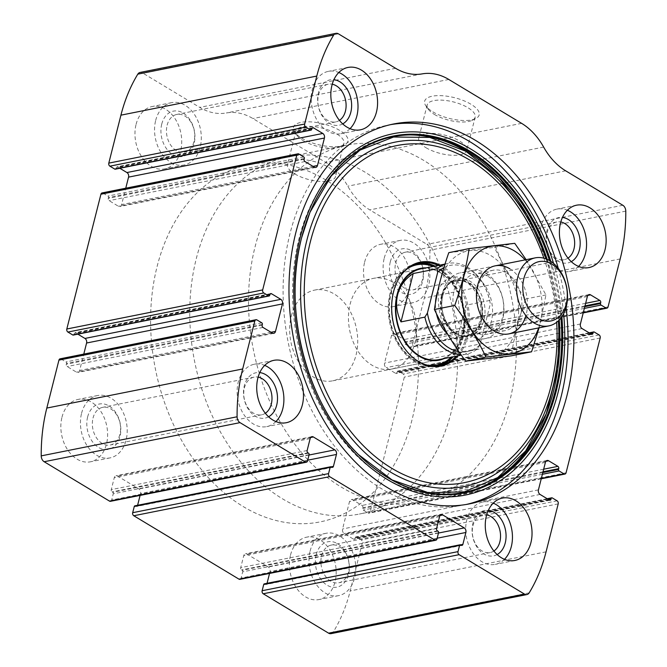 <?xml version="1.0" encoding="UTF-8"?>
<svg xmlns="http://www.w3.org/2000/svg" width="667" height="667" viewBox="0 0 667 667"><rect width="100%" height="100%" fill="white"/><g stroke="black" fill="none" stroke-linecap="round" stroke-linejoin="round"><path stroke-width="0.5" stroke-dasharray="3.33 2.5" d="M583.325 312.498L410.047 347.082A2.309 1.676 78.7 0 0 411.022 347.274A2.309 1.676 78.7 0 0 412.189 345.981L424.32 298.032A156.111 112.865 78.7 0 0 429.915 250.217A5.778 4.177 78.7 0 0 426.972 244.364L369.801 209.905A64.757 46.815 78.7 0 1 347.782 186.176A64.757 46.815 78.7 0 0 325.754 162.448L252.943 118.559A64.757 46.815 78.7 0 0 226.33 112.973A64.757 46.815 78.7 0 1 199.716 107.387L142.546 72.928A5.778 4.177 78.7 0 0 140.103 72.445M541.346 478.381L368.067 512.965A2.309 1.676 78.7 0 0 369.043 513.165A2.309 1.676 78.7 0 0 370.21 511.872L404.319 377.088A2.309 1.676 78.7 0 0 403.218 374.037L398.366 371.11A1.159 0.834 78.7 0 0 397.299 371.661L397.098 372.436A1.734 1.251 78.7 0 1 396.223 373.412A1.734 1.251 78.7 0 1 395.489 373.262L386.185 367.65A3.468 2.51 78.7 0 1 384.551 363.081L391.504 335.609A3.468 2.51 78.7 0 1 393.247 333.667A3.468 2.51 78.7 0 1 394.714 333.959L404.019 339.57A1.734 1.251 78.7 0 1 404.836 341.854L404.644 342.63A1.159 0.834 78.7 0 0 405.186 344.155L410.047 347.082M331.032 633.65A5.778 4.177 78.7 0 0 333.325 631.941A156.111 112.865 78.7 0 0 350.208 590.929L362.339 542.971A2.309 1.676 78.7 0 0 361.247 539.928L356.395 537.002A1.159 0.834 78.7 0 0 355.319 537.552L355.127 538.327A1.734 1.251 78.7 0 1 354.252 539.295A1.734 1.251 78.7 0 1 353.518 539.153L344.214 533.542A3.468 2.51 78.7 0 1 342.571 528.973L349.525 501.492A3.468 2.51 78.7 0 1 351.276 499.558A3.468 2.51 78.7 0 1 352.743 499.85L362.039 505.453A1.734 1.251 78.7 0 1 362.865 507.737L362.665 508.521A1.159 0.834 78.7 0 0 363.215 510.047L368.067 512.965M301.634 138.052A28.122 10.697 -165.8 0 0 344.464 144.797A28.122 10.697 -165.8 0 0 323.312 123.879A28.122 10.697 -165.8 0 0 294.756 132.224A28.122 10.697 -165.8 0 0 301.634 138.052M432.866 111.856A28.122 10.697 -165.8 0 0 475.688 118.609A28.122 10.697 -165.8 0 0 454.544 97.69A28.122 10.697 -165.8 0 0 425.988 106.028A28.122 10.697 -165.8 0 0 432.866 111.856M61.981 417.208A31.799 22.986 -101.3 0 1 78.006 399.433A31.799 22.986 -101.3 0 1 106.778 426.113A31.799 22.986 -101.3 0 1 90.454 461.797A31.799 22.986 -101.3 0 1 67.334 449.366A31.799 22.986 -101.3 0 1 61.981 417.208M136.101 124.312A31.799 22.986 -101.3 0 1 152.126 106.537A31.799 22.986 -101.3 0 1 180.89 133.217A31.799 22.986 -101.3 0 1 164.574 168.909A31.799 22.986 -101.3 0 1 141.446 156.47A31.799 22.986 -101.3 0 1 136.101 124.312M290.537 554.961A31.799 22.986 -101.3 0 1 306.562 537.185A31.799 22.986 -101.3 0 1 335.334 563.873A31.799 22.986 -101.3 0 1 319.009 599.558A31.799 22.986 -101.3 0 1 295.89 587.118A31.799 22.986 -101.3 0 1 290.537 554.961M364.649 262.064A31.799 22.986 -101.3 0 1 380.674 244.289A31.799 22.986 -101.3 0 1 409.446 270.977A31.799 22.986 -101.3 0 1 393.13 306.662A31.799 22.986 -101.3 0 1 370.002 294.222A31.799 22.986 -101.3 0 1 364.649 262.064M264.791 583.95L265.391 584.317A1.734 1.251 78.7 0 0 266.125 584.467A1.734 1.251 78.7 0 0 267 583.492L460.63 544.847L264.791 583.95A1.159 0.834 78.7 0 0 264.299 583.858M269.551 573.428L270.018 571.569A3.468 2.51 78.7 0 0 268.376 567L246.94 554.077A3.468 2.51 78.7 0 0 245.473 553.785A3.468 2.51 78.7 0 0 243.722 555.728L240.704 567.65A1.734 1.251 78.7 0 0 241.529 569.935L242.138 570.302A1.159 0.834 78.7 0 1 242.68 571.827L241.104 578.047A2.309 1.676 78.7 0 1 239.945 579.34M331.207 466.842L135.343 505.928A1.159 0.834 78.7 0 0 134.851 505.836M135.343 505.928L135.951 506.295A1.734 1.251 78.7 0 0 136.677 506.445A1.734 1.251 78.7 0 0 137.552 505.469L137.602 505.286M140.103 495.406L140.57 493.547A3.468 2.51 78.7 0 0 138.928 488.978L117.492 476.055A3.468 2.51 78.7 0 0 116.025 475.763A3.468 2.51 78.7 0 0 114.274 477.705L111.264 489.628A1.734 1.251 78.7 0 0 112.081 491.913L112.69 492.279A1.159 0.834 78.7 0 1 113.232 493.805L111.664 500.025A2.309 1.676 78.7 0 1 110.497 501.317M256.953 319.918L61.089 359.013A2.309 1.676 78.7 0 0 60.113 358.821M61.089 359.013L65.941 361.939A1.159 0.834 78.7 0 1 66.492 363.465L66.291 364.24A1.734 1.251 78.7 0 0 67.117 366.525L76.422 372.136A3.468 2.51 78.7 0 0 77.889 372.428A3.468 2.51 78.7 0 0 79.631 370.485L83.784 354.094M77.847 334.159L75.638 332.833A1.734 1.251 78.7 0 0 74.912 332.683A1.734 1.251 78.7 0 0 74.037 333.658L73.837 334.434A1.159 0.834 78.7 0 1 73.253 335.076M298.933 154.035L103.068 193.122A2.309 1.676 78.7 0 0 102.093 192.93M103.068 193.122L107.921 196.048A1.159 0.834 78.7 0 1 108.471 197.574L108.271 198.349A1.734 1.251 78.7 0 0 109.088 200.642L118.392 206.245A3.468 2.51 78.7 0 0 119.86 206.537A3.468 2.51 78.7 0 0 121.611 204.602L125.755 188.211M119.827 168.276L117.617 166.942A1.734 1.251 78.7 0 0 116.883 166.8A1.734 1.251 78.7 0 0 116.008 167.767L115.816 168.543A1.159 0.834 78.7 0 1 115.233 169.193M434.375 114.416A24.762 9.421 -165.8 0 0 472.086 120.36A24.762 9.421 -165.8 0 0 475.162 117.142A24.762 9.421 -165.8 0 0 453.468 101.934A24.762 9.421 -165.8 0 0 427.147 104.994A24.762 9.421 -165.8 0 0 428.322 109.288A24.762 9.421 -165.8 0 0 434.375 114.416M425.955 147.69A24.762 9.421 -165.8 0 0 451.067 155.203A24.762 9.421 -165.8 0 0 466.742 150.417A24.762 9.421 -165.8 0 0 445.047 135.209A24.762 9.421 -165.8 0 0 418.726 138.269A24.762 9.421 -165.8 0 0 425.955 147.69M303.151 140.612A24.762 9.421 -165.8 0 0 340.862 146.548A24.762 9.421 -165.8 0 0 343.93 143.338A24.762 9.421 -165.8 0 0 322.236 128.131A24.762 9.421 -165.8 0 0 295.915 131.182A24.762 9.421 -165.8 0 0 297.09 135.476A24.762 9.421 -165.8 0 0 303.151 140.612M294.731 173.887A24.762 9.421 -165.8 0 0 319.835 181.399A24.762 9.421 -165.8 0 0 335.509 176.613A24.762 9.421 -165.8 0 0 313.815 161.406A24.762 9.421 -165.8 0 0 287.502 164.466A24.762 9.421 -165.8 0 0 294.731 173.887M578.581 266.425A31.799 22.986 -101.3 0 1 569.401 271.477A31.799 22.986 -101.3 0 1 546.281 259.038A31.799 22.986 -101.3 0 1 540.929 226.88A31.799 22.986 -101.3 0 1 556.953 209.105A31.799 22.986 -101.3 0 1 567.367 210.247M571.269 261.656A23.128 16.717 -101.3 0 1 552.293 255.92A23.128 16.717 -101.3 0 1 546.998 230.54A23.128 16.717 -101.3 0 1 562.448 217.459M568.001 258.121A19.218 13.89 -101.3 0 1 564.29 259.663A19.218 13.89 -101.3 0 1 550.317 252.151A19.218 13.89 -101.3 0 1 547.09 232.716A19.218 13.89 -101.3 0 1 556.77 221.978A19.218 13.89 -101.3 0 1 560.789 221.978M395.698 262.94A19.218 13.89 -101.3 0 1 405.378 252.193A19.218 13.89 -101.3 0 1 422.761 268.317A19.218 13.89 -101.3 0 1 412.898 289.887A19.218 13.89 -101.3 0 1 398.924 282.366A19.218 13.89 -101.3 0 1 395.698 262.94M390.303 261.814A23.128 16.717 -101.3 0 1 419.126 258.488A23.128 16.717 -101.3 0 1 410.038 294.405A23.128 16.717 -101.3 0 1 390.303 261.814M384.242 258.154A31.799 22.986 -101.3 0 1 400.267 240.387A31.799 22.986 -101.3 0 1 429.031 267.067A31.799 22.986 -101.3 0 1 412.715 302.751A31.799 22.986 -101.3 0 1 389.586 290.312A31.799 22.986 -101.3 0 1 384.242 258.154M504.469 559.321A31.799 22.986 -101.3 0 1 495.289 564.374A31.799 22.986 -101.3 0 1 472.169 551.934A31.799 22.986 -101.3 0 1 466.817 519.776A31.799 22.986 -101.3 0 1 482.841 502.001A31.799 22.986 -101.3 0 1 493.255 503.143M497.157 554.552A23.128 16.717 -101.3 0 1 478.181 548.816A23.128 16.717 -101.3 0 1 472.886 523.437A23.128 16.717 -101.3 0 1 488.336 510.355M493.888 551.017A19.218 13.89 -101.3 0 1 490.178 552.559A19.218 13.89 -101.3 0 1 476.205 545.047A19.218 13.89 -101.3 0 1 472.97 525.613A19.218 13.89 -101.3 0 1 482.658 514.874A19.218 13.89 -101.3 0 1 486.668 514.874M321.577 555.828A19.218 13.89 -101.3 0 1 331.266 545.089A19.218 13.89 -101.3 0 1 348.649 561.214A19.218 13.89 -101.3 0 1 338.786 582.783A19.218 13.89 -101.3 0 1 324.812 575.262A19.218 13.89 -101.3 0 1 321.577 555.828M316.191 554.711A23.128 16.717 -101.3 0 1 345.006 551.384A23.128 16.717 -101.3 0 1 335.918 587.302A23.128 16.717 -101.3 0 1 316.191 554.711M310.122 551.05A31.799 22.986 -101.3 0 1 326.146 533.275A31.799 22.986 -101.3 0 1 354.919 559.963A31.799 22.986 -101.3 0 1 338.603 595.648A31.799 22.986 -101.3 0 1 315.474 583.208A31.799 22.986 -101.3 0 1 310.122 551.05M350.025 128.673A31.799 22.986 -101.3 0 1 340.854 133.725A31.799 22.986 -101.3 0 1 317.725 121.286A31.799 22.986 -101.3 0 1 312.381 89.128A31.799 22.986 -101.3 0 1 328.397 71.352A31.799 22.986 -101.3 0 1 338.811 72.495M342.721 123.904A23.128 16.717 -101.3 0 1 323.745 118.167A23.128 16.717 -101.3 0 1 318.442 92.78A23.128 16.717 -101.3 0 1 333.892 79.698M339.445 120.368A19.218 13.89 -101.3 0 1 335.734 121.911A19.218 13.89 -101.3 0 1 321.761 114.39A19.218 13.89 -101.3 0 1 318.534 94.964A19.218 13.89 -101.3 0 1 328.214 84.217A19.218 13.89 -101.3 0 1 332.233 84.225M167.142 125.179A19.218 13.89 -101.3 0 1 176.822 114.441A19.218 13.89 -101.3 0 1 194.205 130.565A19.218 13.89 -101.3 0 1 184.342 152.126A19.218 13.89 -101.3 0 1 170.368 144.614A19.218 13.89 -101.3 0 1 167.142 125.179M161.756 124.062A23.128 16.717 -101.3 0 1 190.57 120.727A23.128 16.717 -101.3 0 1 181.482 156.645A23.128 16.717 -101.3 0 1 161.756 124.062M155.686 120.402A31.799 22.986 -101.3 0 1 171.711 102.626A31.799 22.986 -101.3 0 1 200.475 129.315A31.799 22.986 -101.3 0 1 184.159 164.999A31.799 22.986 -101.3 0 1 161.03 152.56A31.799 22.986 -101.3 0 1 155.686 120.402M275.913 421.569A31.799 22.986 -101.3 0 1 266.733 426.613A31.799 22.986 -101.3 0 1 243.613 414.182A31.799 22.986 -101.3 0 1 238.261 382.024A31.799 22.986 -101.3 0 1 254.285 364.249A31.799 22.986 -101.3 0 1 264.699 365.391M268.601 416.8A23.128 16.717 -101.3 0 1 249.625 411.055A23.128 16.717 -101.3 0 1 244.33 385.676A23.128 16.717 -101.3 0 1 259.78 372.595M265.333 413.265A19.218 13.89 -101.3 0 1 261.622 414.807A19.218 13.89 -101.3 0 1 247.649 407.287A19.218 13.89 -101.3 0 1 244.414 387.861A19.218 13.89 -101.3 0 1 254.102 377.113A19.218 13.89 -101.3 0 1 258.121 377.122M93.021 418.076A19.218 13.89 -101.3 0 1 102.71 407.337A19.218 13.89 -101.3 0 1 120.093 423.462A19.218 13.89 -101.3 0 1 110.23 445.022A19.218 13.89 -101.3 0 1 96.256 437.502A19.218 13.89 -101.3 0 1 93.021 418.076M87.635 416.95A23.128 16.717 -101.3 0 1 116.45 413.623A23.128 16.717 -101.3 0 1 107.362 449.541A23.128 16.717 -101.3 0 1 87.635 416.95M81.574 413.298A31.799 22.986 -101.3 0 1 97.599 395.523A31.799 22.986 -101.3 0 1 126.363 422.203A31.799 22.986 -101.3 0 1 110.047 457.896A31.799 22.986 -101.3 0 1 86.918 445.456A31.799 22.986 -101.3 0 1 81.574 413.298M466.4 504.444A193.688 140.037 -101.3 0 1 463.465 505.069A193.688 140.037 -101.3 0 1 322.62 429.306A193.688 140.037 -101.3 0 1 290.045 233.45A193.688 140.037 -101.3 0 1 387.644 125.179A193.688 140.037 -101.3 0 1 390.595 124.637M558.246 268.292A193.688 140.037 -101.3 0 1 566.058 307.429M480.215 487.569A181.749 131.399 -101.3 0 1 336.66 432.424A181.749 131.399 -101.3 0 1 299.074 238.344A181.749 131.399 -101.3 0 1 409.821 134.909M547.173 259.346A181.749 131.399 -101.3 0 1 559.263 319.943M439.928 265.091A52.993 38.311 -101.3 0 1 468.217 306.612A52.993 38.311 -101.3 0 1 458.037 355.811M415.916 359.838A52.326 37.827 -101.3 0 1 415.616 359.63A52.326 37.827 -101.3 0 1 393.255 292.204A52.326 37.827 -101.3 0 1 399.291 277.847A52.326 37.827 -101.3 0 1 399.491 277.539M438.161 265.441A52.326 37.827 -101.3 0 1 466.967 306.862A52.326 37.827 -101.3 0 1 456.261 356.161M438.536 365.849A52.326 37.827 -101.3 0 1 436.977 366.208A52.326 37.827 -101.3 0 1 398.924 345.739A52.326 37.827 -101.3 0 1 390.12 292.83A52.326 37.827 -101.3 0 1 416.491 263.582A52.326 37.827 -101.3 0 1 418.067 263.315M435.026 266.066A52.326 37.827 -101.3 0 1 463.832 307.487A52.326 37.827 -101.3 0 1 453.126 356.787M426.013 267.867A46.832 33.859 -101.3 0 1 461.881 302.701A46.832 33.859 -101.3 0 1 463.865 312.656A46.832 33.859 -101.3 0 1 444.122 358.588M391.521 369.084L438.919 359.63A46.256 33.442 78.7 0 0 462.231 333.775A46.256 33.442 78.7 0 0 454.452 287.002A46.256 33.442 78.7 0 0 420.81 268.909L373.412 278.364A46.256 33.442 -101.3 0 1 415.258 317.184A46.256 33.442 -101.3 0 1 391.521 369.084A46.256 33.442 -101.3 0 1 357.887 350.992A46.256 33.442 -101.3 0 1 350.108 304.219A46.256 33.442 -101.3 0 1 373.412 278.364M157.112 266.475A182.124 131.674 -101.3 0 1 248.883 164.666A182.124 131.674 -101.3 0 1 413.657 317.5A182.124 131.674 -101.3 0 1 320.185 521.877A182.124 131.674 -101.3 0 1 187.744 450.642A182.124 131.674 -101.3 0 1 157.112 266.475A182.124 131.674 -101.3 0 1 248.883 164.666A182.124 131.674 -101.3 0 1 413.657 317.5A182.124 131.674 -101.3 0 1 320.185 521.877A182.124 131.674 -101.3 0 1 187.744 450.642A182.124 131.674 -101.3 0 1 157.112 266.475M255.044 246.923A182.124 131.674 -101.3 0 1 346.815 145.123A182.124 131.674 -101.3 0 1 511.589 297.957A182.124 131.674 -101.3 0 1 418.117 502.334A182.124 131.674 -101.3 0 1 285.676 431.09A182.124 131.674 -101.3 0 1 255.044 246.923M443.905 267.65A43.939 31.766 -101.3 0 1 490.312 303.91L479.982 344.747A43.939 31.766 -101.3 0 1 458.921 351.684M479.982 344.747L477.464 348.816A46.256 33.442 -101.3 0 1 466.341 354.152A46.256 33.442 -101.3 0 1 460.964 354.619M444.931 264.34A46.256 33.442 -101.3 0 1 448.232 263.432A46.256 33.442 -101.3 0 1 489.695 300.467L490.312 303.91M291.346 315.95A46.256 33.442 -101.3 0 1 314.657 290.095A46.256 33.442 -101.3 0 1 356.503 328.906A46.256 33.442 -101.3 0 1 332.758 380.815A46.256 33.442 -101.3 0 1 299.124 362.723A46.256 33.442 -101.3 0 1 291.346 315.95M489.695 300.467L465.799 305.236L453.568 353.585C461.18 343.197 465.258 327.08 465.799 305.236M477.464 348.816L453.568 353.585M196.281 258.654A182.124 131.674 -101.3 0 1 288.061 156.853A182.124 131.674 -101.3 0 1 452.835 309.68A182.124 131.674 -101.3 0 1 359.355 514.057A182.124 131.674 -101.3 0 1 226.913 442.821A182.124 131.674 -101.3 0 1 196.281 258.654M442.78 292.213A34.692 25.079 -101.3 0 1 460.263 272.82A34.692 25.079 -101.3 0 1 491.646 301.934A34.692 25.079 -101.3 0 1 473.845 340.862A34.692 25.079 -101.3 0 1 448.616 327.297A34.692 25.079 -101.3 0 1 442.78 292.213M525.079 259.888A54.636 39.503 -101.3 0 1 538.661 327.922M509.813 268.776A34.692 25.079 -101.3 0 1 525.921 315.599M539.061 327.847L545.973 294.931L526.13 259.68M514.741 243.33L494.422 247.382C502.81 264.991 513.215 282.191 525.663 298.983C518.893 318.101 514.099 337.052 511.272 355.844M448.799 252.66L494.422 247.382M545.973 294.931L525.663 298.983M486.31 273.47A34.692 25.079 -101.3 0 1 495.523 332.791A34.692 25.079 -101.3 0 1 453.485 307.454A34.692 25.079 -101.3 0 1 486.31 273.47M490.837 255.586A54.636 39.503 -101.3 0 1 505.344 349.016A54.636 39.503 -101.3 0 1 439.136 309.113A54.636 39.503 -101.3 0 1 490.837 255.586M506.278 272.811A30.782 22.253 -101.3 0 1 521.928 304.911A30.782 22.253 -101.3 0 1 505.319 330.59A30.782 22.253 -101.3 0 1 477.472 304.761A30.782 22.253 -101.3 0 1 493.272 270.227A30.782 22.253 -101.3 0 1 506.278 272.811M488.077 276.446A30.782 22.253 -101.3 0 1 503.727 308.546A30.782 22.253 -101.3 0 1 487.118 334.225A30.782 22.253 -101.3 0 1 459.271 308.396A30.782 22.253 -101.3 0 1 475.062 273.854A30.782 22.253 -101.3 0 1 488.077 276.446M620.185 258.938L424.32 298.032M608.054 306.887L412.189 345.981M600.183 337.994L404.319 377.088M566.075 472.778L370.21 511.872M529.189 592.846L333.325 631.941M546.073 551.834L350.208 590.929M558.204 503.877L362.339 542.971M625.779 211.122L429.915 250.217M622.836 205.269L426.972 244.364M565.666 170.81L369.801 209.905M543.647 147.082L347.782 186.176M521.619 123.353L325.754 162.448M448.808 79.465L252.943 118.559M422.194 73.879L226.33 112.973M395.581 68.292L199.716 107.387M338.411 33.834L142.546 72.928M311.681 129.448L115.816 168.543M311.873 128.673L116.008 167.767M312.131 128.122L117.617 166.942M313.006 166.4L121.611 204.602M314.257 167.15L118.392 206.245M304.961 161.547L109.088 200.642M304.135 159.263L108.271 198.349M304.335 158.479L108.471 197.574M303.785 156.953L107.921 196.048M269.701 295.339L73.837 334.434M269.902 294.564L74.037 333.658M270.152 294.005L75.638 332.833M271.027 332.283L79.631 370.485M272.286 333.041L76.422 372.136M262.981 327.43L67.117 366.525M262.164 325.146L66.291 364.24M262.356 324.37L66.492 363.465M261.814 322.845L65.941 361.939M307.529 460.93L111.664 500.025M309.096 454.711L113.232 493.805M308.554 453.185L112.69 492.279M307.946 452.818L112.081 491.913M307.128 450.533L111.264 489.628M310.147 438.611L114.274 477.705M310.647 437.502L117.492 476.055M309.021 455.027L138.928 488.978M307.712 460.188L140.57 493.547M331.182 466.825L137.552 505.469M331.816 467.2L135.951 506.295M436.977 538.953L241.104 578.047M438.544 532.733L242.68 571.827M438.002 531.207L242.138 570.302M437.394 530.84L241.529 569.935M436.577 528.556L240.704 567.65M439.586 516.633L243.722 555.728M440.095 515.524L246.94 554.077M438.469 533.05L268.376 567M437.16 538.211L270.018 571.569M461.264 545.222L265.391 584.317M557.112 500.834L361.247 539.928M552.259 497.907L356.395 537.002M547.832 499.124L355.319 537.552M548.758 499.675L355.127 538.327M549.383 500.058L353.518 539.153M540.078 494.447L344.214 533.542M538.436 489.878L342.571 528.973M545.389 462.398L349.525 501.492M545.898 461.297L352.743 499.85M543.672 469.201L362.039 505.453M543.013 471.786L362.865 507.737M542.821 472.561L362.665 508.521M542.388 474.279L363.215 510.047M584.359 308.396L405.186 344.155M584.792 306.67L404.644 342.63M584.992 305.895L404.836 341.854M585.643 303.318L404.019 339.57M587.869 295.406L394.714 333.959M587.369 296.515L391.504 335.609M580.415 323.987L384.551 363.081M582.058 328.564L386.185 367.65M591.362 334.167L395.489 373.262M590.729 333.792L397.098 372.436M589.811 333.233L397.299 371.661M594.23 332.016L398.366 371.11M599.091 334.942L403.218 374.037M553.585 263.432A184.225 133.192 -101.3 0 1 563.623 313.707M550.825 261.356A181.941 131.541 -101.3 0 1 561.872 316.683M358.629 454.744L358.462 454.569A181.341 131.107 -101.3 0 1 358.287 454.394A181.341 131.107 -101.3 0 1 301.459 238.102A181.341 131.107 -101.3 0 1 309.972 212.356L310.072 212.123M549.483 260.53A181.341 131.107 -101.3 0 1 560.947 317.967M546.015 258.871A175.596 126.955 -101.3 0 1 558.379 320.827M543.888 258.187A171.878 124.262 -101.3 0 1 556.687 322.278M431.182 365.891A51.476 37.219 -101.3 0 1 390.72 293.188A51.476 37.219 -101.3 0 1 411.264 266.091M433.692 266.333A51.476 37.219 -101.3 0 1 463.223 307.604A51.476 37.219 -101.3 0 1 451.801 357.053M427.055 365.082A51.059 36.91 -101.3 0 1 391.137 293.338A51.059 36.91 -101.3 0 1 407.762 268.417M433.125 266.45A51.059 36.91 -101.3 0 1 461.756 302.259A51.059 36.91 -101.3 0 1 463.924 313.106A51.059 36.91 -101.3 0 1 451.234 357.17M437.685 291.596A31.799 22.986 -101.3 0 1 469.318 282.299A31.799 22.986 -101.3 0 1 479.506 326.655A31.799 22.986 -101.3 0 1 447.365 333.767M436.46 313.69A31.799 22.986 -101.3 0 1 435.493 302.935M442.896 295.189A29.348 21.219 -101.3 0 1 479.465 290.97A29.348 21.219 -101.3 0 1 467.934 336.543A29.348 21.219 -101.3 0 1 442.896 295.189M441.946 295.948A28.331 20.485 -101.3 0 1 456.228 280.115A28.331 20.485 -101.3 0 1 481.857 303.885A28.331 20.485 -101.3 0 1 467.317 335.684A28.331 20.485 -101.3 0 1 446.715 324.596A28.331 20.485 -101.3 0 1 441.946 295.948M441.379 296.065A28.331 20.485 -101.3 0 1 455.661 280.232A28.331 20.485 -101.3 0 1 481.291 304.002A28.331 20.485 -101.3 0 1 466.75 335.793A28.331 20.485 -101.3 0 1 446.148 324.712A28.331 20.485 -101.3 0 1 441.379 296.065M312.748 127.705L116.883 166.8M315.724 167.442L119.86 206.537M270.777 293.588L74.912 332.683M273.753 333.333L77.889 372.428M311.889 436.668L116.025 475.763M332.55 467.35L136.677 506.445M441.337 514.691L245.473 553.785M461.989 545.373L266.125 584.467M547.173 498.724L355.903 536.902M550.117 500.2L354.252 539.295M547.14 460.463L351.276 499.558M541.245 478.789L369.043 513.165M583.216 312.906L411.022 347.274M589.111 294.572L393.247 333.667M592.088 334.317L396.223 373.412M589.153 332.841L397.882 371.019M472.086 120.36L475.688 118.609M428.322 109.288L425.988 106.028M427.147 104.994L418.726 138.269M475.162 117.142L466.742 150.417M340.862 146.548L344.464 144.797M297.09 135.476L294.756 132.224M295.915 131.182L287.502 164.466M343.93 143.338L335.509 176.613M576.546 205.203L556.953 209.105M588.994 267.567L569.401 271.477M556.77 221.978L405.378 252.193M564.29 259.663L412.898 289.887M400.267 240.387L380.674 244.289M412.715 302.751L393.13 306.662M502.426 498.091L482.841 502.001M514.874 560.463L495.289 564.374M482.658 514.874L331.266 545.089M490.178 552.559L338.786 582.783M326.146 533.275L306.562 537.185M338.603 595.648L319.009 599.558M347.991 67.442L328.397 71.352M360.438 129.815L340.854 133.725M328.214 84.217L176.822 114.441M335.734 121.911L184.342 152.126M171.711 102.626L152.126 106.537M184.159 164.999L164.574 168.909M273.87 360.338L254.285 364.249M286.326 422.711L266.733 426.613M254.102 377.113L102.71 407.337M261.622 414.807L110.23 445.022M97.599 395.523L78.006 399.433M110.047 457.896L90.454 461.797M393.522 124.004L387.644 125.179M469.343 503.902L463.465 505.069M547.148 259.338L559.246 319.96M415.616 359.63L416.216 360.055M399.291 277.847L399.683 277.23M419.626 262.956L416.491 263.582M440.112 365.583L436.977 366.208M461.881 302.701L463.865 312.656M346.815 145.123L288.061 156.853M418.117 502.334L359.355 514.057M448.232 263.432L445.014 264.074M420.81 268.909L314.657 290.095M466.341 354.152L461.347 355.152M438.919 359.63L332.758 380.815M495.156 265.858L460.263 272.82M508.738 333.9L473.845 340.862M456.228 280.115C449.933 281.449 445.481 286.518 442.888 295.339C436.927 314.907 454.035 340.112 467.317 335.684L466.75 335.793C477.43 332.541 482.024 322.328 480.532 305.169C475.738 287.577 467.45 279.256 455.661 280.232L456.228 280.115M493.272 270.227L475.062 273.854M505.319 330.59L487.118 334.225"/><path stroke-width="1" d="M460.655 544.856L461.264 545.222A1.734 1.251 78.7 0 0 461.989 545.373A1.734 1.251 78.7 0 0 462.865 544.405L460.63 544.847A1.159 0.834 78.7 0 0 459.58 545.406L458.004 551.626A2.309 1.676 78.7 0 0 459.104 554.677L524.454 594.072A5.778 4.177 78.7 0 0 526.897 594.555A5.778 4.177 78.7 0 0 529.189 592.846A156.111 112.865 78.7 0 0 546.073 551.834L558.204 503.877A2.309 1.676 78.7 0 0 557.112 500.834L552.259 497.907A1.159 0.834 78.7 0 0 551.184 498.457L550.992 499.233A1.734 1.251 78.7 0 1 550.117 500.2A1.734 1.251 78.7 0 1 549.383 500.058L540.078 494.447A3.468 2.51 78.7 0 1 538.436 489.878L545.389 462.398A3.468 2.51 78.7 0 1 547.14 460.463A3.468 2.51 78.7 0 1 548.607 460.755L557.912 466.358A1.734 1.251 78.7 0 1 558.729 468.651L558.529 469.426A1.159 0.834 78.7 0 0 559.079 470.952L563.932 473.878A2.309 1.676 78.7 0 0 564.907 474.07A2.309 1.676 78.7 0 0 566.075 472.778L600.183 337.994A2.309 1.676 78.7 0 0 599.091 334.942L594.23 332.016A1.159 0.834 78.7 0 0 593.163 332.566L592.963 333.342A1.734 1.251 78.7 0 1 592.088 334.317A1.734 1.251 78.7 0 1 591.362 334.167L582.058 328.564A3.468 2.51 78.7 0 1 580.415 323.987L587.369 296.515A3.468 2.51 78.7 0 1 589.111 294.572A3.468 2.51 78.7 0 1 590.578 294.864L599.883 300.475A1.734 1.251 78.7 0 1 600.709 302.76L600.508 303.535A1.159 0.834 78.7 0 0 601.059 305.061L605.911 307.987A2.309 1.676 78.7 0 0 606.887 308.179A2.309 1.676 78.7 0 0 608.054 306.887L620.185 258.938A156.111 112.865 78.7 0 0 625.779 211.122A5.778 4.177 78.7 0 0 622.836 205.269L565.666 170.81A64.757 46.815 78.7 0 1 543.647 147.082A64.757 46.815 78.7 0 0 521.619 123.353L448.808 79.465A64.757 46.815 78.7 0 0 422.194 73.879A64.757 46.815 78.7 0 1 395.581 68.292L338.411 33.834A5.778 4.177 78.7 0 0 335.968 33.35A5.778 4.177 78.7 0 0 333.675 35.059A156.111 112.865 78.7 0 0 316.792 76.071L304.661 124.029A2.309 1.676 78.7 0 0 305.753 127.072L310.605 129.998A1.159 0.834 78.7 0 0 311.681 129.448L311.873 128.673A1.734 1.251 78.7 0 1 312.748 127.705A1.734 1.251 78.7 0 1 313.482 127.847L322.786 133.458A3.468 2.51 78.7 0 1 324.429 138.027L317.475 165.508A3.468 2.51 78.7 0 1 315.724 167.442A3.468 2.51 78.7 0 1 314.257 167.15L304.961 161.547A1.734 1.251 78.7 0 1 304.135 159.263L304.335 158.479A1.159 0.834 78.7 0 0 303.785 156.953L298.933 154.035A2.309 1.676 78.7 0 0 297.957 153.835A2.309 1.676 78.7 0 0 296.79 155.128L262.681 289.912A2.309 1.676 78.7 0 0 263.782 292.963L268.634 295.89A1.159 0.834 78.7 0 0 269.701 295.339L269.902 294.564A1.734 1.251 78.7 0 1 270.777 293.588A1.734 1.251 78.7 0 1 271.511 293.738L280.815 299.35A3.468 2.51 78.7 0 1 282.449 303.919L275.496 331.391A3.468 2.51 78.7 0 1 273.753 333.333A3.468 2.51 78.7 0 1 272.286 333.041L262.981 327.43A1.734 1.251 78.7 0 1 262.164 325.146L262.356 324.37A1.159 0.834 78.7 0 0 261.814 322.845L256.953 319.918A2.309 1.676 78.7 0 0 255.978 319.726L60.113 358.821A2.309 1.676 78.7 0 0 58.946 360.113L46.815 408.062A156.111 112.865 78.7 0 0 41.221 455.878A5.778 4.177 78.7 0 0 44.164 461.731L109.521 501.117A2.309 1.676 78.7 0 0 110.497 501.317L306.361 462.223A2.309 1.676 78.7 0 0 307.529 460.93L309.096 454.711A1.159 0.834 78.7 0 0 308.554 453.185L307.946 452.818A1.734 1.251 78.7 0 1 307.128 450.533L310.147 438.611A3.468 2.51 78.7 0 1 311.889 436.668A3.468 2.51 78.7 0 1 313.357 436.96L310.647 437.502M255.978 319.726A2.309 1.676 78.7 0 0 254.811 321.019L242.68 368.968A156.111 112.865 78.7 0 0 237.085 416.783A5.778 4.177 78.7 0 0 240.028 422.636L305.386 462.031A2.309 1.676 78.7 0 0 306.361 462.223M297.957 153.835L102.093 192.93A2.309 1.676 78.7 0 0 100.925 194.222L66.817 329.006A2.309 1.676 78.7 0 0 67.909 332.058L72.77 334.984A1.159 0.834 78.7 0 0 73.253 335.076L269.118 295.981M458.004 551.626L262.139 590.72A2.309 1.676 78.7 0 0 263.232 593.772L328.589 633.166A5.778 4.177 78.7 0 0 331.032 633.65L526.897 594.555M313.357 436.96L334.801 449.883A3.468 2.51 78.7 0 1 336.435 454.46L333.417 466.383A1.734 1.251 78.7 0 1 332.55 467.35A1.734 1.251 78.7 0 1 331.816 467.2L331.207 466.842A1.159 0.834 78.7 0 0 330.132 467.384L328.564 473.612L132.691 512.698A2.309 1.676 78.7 0 0 133.792 515.749L238.961 579.139A2.309 1.676 78.7 0 0 239.945 579.34L435.809 540.245A2.309 1.676 78.7 0 0 436.977 538.953L438.544 532.733A1.159 0.834 78.7 0 0 438.002 531.207L437.394 530.84A1.734 1.251 78.7 0 1 436.577 528.556L439.586 516.633A3.468 2.51 78.7 0 1 441.337 514.691A3.468 2.51 78.7 0 1 442.805 514.982L440.095 515.524M328.564 473.612A2.309 1.676 78.7 0 0 329.656 476.655L434.834 540.053A2.309 1.676 78.7 0 0 435.809 540.245M335.968 33.35L140.103 72.445A5.778 4.177 78.7 0 0 137.811 74.154A156.111 112.865 78.7 0 0 120.927 115.166L108.796 163.123A2.309 1.676 78.7 0 0 109.888 166.166L114.741 169.093A1.159 0.834 78.7 0 0 115.233 169.193L311.097 130.098M566.95 395.631A193.688 140.037 78.7 0 0 534.367 199.766A193.688 140.037 78.7 0 0 393.522 124.004A193.688 140.037 78.7 0 0 295.915 232.274A193.688 140.037 78.7 0 0 328.498 428.139A193.688 140.037 78.7 0 0 469.343 503.902A193.688 140.037 78.7 0 0 566.95 395.631M257.854 378.114A31.799 22.986 -101.3 0 1 273.87 360.338A31.799 22.986 -101.3 0 1 302.643 387.018A31.799 22.986 -101.3 0 1 286.326 422.711A31.799 22.986 -101.3 0 1 263.198 410.272A31.799 22.986 -101.3 0 1 257.854 378.114M331.966 85.218A31.799 22.986 -101.3 0 1 347.991 67.442A31.799 22.986 -101.3 0 1 376.755 94.13A31.799 22.986 -101.3 0 1 360.438 129.815A31.799 22.986 -101.3 0 1 337.31 117.375A31.799 22.986 -101.3 0 1 331.966 85.218M486.401 515.866A31.799 22.986 -101.3 0 1 502.426 498.091A31.799 22.986 -101.3 0 1 531.199 524.779A31.799 22.986 -101.3 0 1 514.874 560.463A31.799 22.986 -101.3 0 1 491.754 548.024A31.799 22.986 -101.3 0 1 486.401 515.866M560.522 222.97A31.799 22.986 -101.3 0 1 576.546 205.203A31.799 22.986 -101.3 0 1 605.311 231.883A31.799 22.986 -101.3 0 1 588.994 267.567A31.799 22.986 -101.3 0 1 565.866 255.127A31.799 22.986 -101.3 0 1 560.522 222.97M462.865 544.405L465.883 532.474A3.468 2.51 78.7 0 0 464.24 527.905L442.805 514.982M262.139 590.72L263.715 584.5A1.159 0.834 78.7 0 1 264.299 583.858L460.163 544.764M267.05 583.308L269.551 573.428M132.691 512.698L134.267 506.478A1.159 0.834 78.7 0 1 134.851 505.836L330.715 466.742M137.602 505.286L140.103 495.406M83.784 354.094L86.585 343.013A3.468 2.51 78.7 0 0 84.942 338.436L77.847 334.159M125.755 188.211L128.564 177.122A3.468 2.51 78.7 0 0 126.922 172.553L119.827 168.276M567.367 210.247A31.799 22.986 -101.3 0 1 585.726 235.793A31.799 22.986 -101.3 0 1 578.581 266.425M562.448 217.459A23.128 16.717 -101.3 0 1 579.581 237.018A23.128 16.717 -101.3 0 1 571.269 261.656M560.789 221.978A19.218 13.89 -101.3 0 1 574.154 238.102A19.218 13.89 -101.3 0 1 568.001 258.121M493.255 503.143A31.799 22.986 -101.3 0 1 511.614 528.689A31.799 22.986 -101.3 0 1 504.469 559.321M488.336 510.355A23.128 16.717 -101.3 0 1 505.461 529.915A23.128 16.717 -101.3 0 1 497.157 554.552M486.668 514.874A19.218 13.89 -101.3 0 1 500.042 530.999A19.218 13.89 -101.3 0 1 493.888 551.017M338.811 72.495A31.799 22.986 -101.3 0 1 357.17 98.032A31.799 22.986 -101.3 0 1 350.025 128.673M333.892 79.698A23.128 16.717 -101.3 0 1 351.025 99.266A23.128 16.717 -101.3 0 1 342.721 123.904M332.233 84.225A19.218 13.89 -101.3 0 1 345.598 100.35A19.218 13.89 -101.3 0 1 339.445 120.368M264.699 365.391A31.799 22.986 -101.3 0 1 283.058 390.929A31.799 22.986 -101.3 0 1 275.913 421.569M259.78 372.595A23.128 16.717 -101.3 0 1 276.905 392.163A23.128 16.717 -101.3 0 1 268.601 416.8M258.121 377.122A19.218 13.89 -101.3 0 1 271.486 393.238A19.218 13.89 -101.3 0 1 265.333 413.265M390.595 124.637A193.688 140.037 -101.3 0 1 558.246 268.292M566.058 307.429A193.688 140.037 -101.3 0 1 466.4 504.444M409.821 134.909A181.749 131.399 -101.3 0 1 547.173 259.346M559.263 319.943A181.749 131.399 -101.3 0 1 480.215 487.569M458.037 355.811A52.993 38.311 -101.3 0 1 416.216 360.055A52.993 38.311 -101.3 0 1 393.572 291.762A52.993 38.311 -101.3 0 1 399.683 277.23A52.993 38.311 -101.3 0 1 439.928 265.091M399.491 277.539A52.326 37.827 -101.3 0 1 419.626 262.956A52.326 37.827 -101.3 0 1 438.161 265.441M456.261 356.161A52.326 37.827 -101.3 0 1 440.112 365.583A52.326 37.827 -101.3 0 1 415.916 359.838M418.067 263.315A52.326 37.827 -101.3 0 1 435.026 266.066M453.126 356.787A52.326 37.827 -101.3 0 1 438.536 365.849M444.122 358.588A46.832 33.859 -101.3 0 1 406.928 344.722A46.832 33.859 -101.3 0 1 397.098 294.514A46.832 33.859 -101.3 0 1 426.013 267.867M445.014 264.074L420.81 268.909A46.256 33.442 78.7 0 0 397.507 294.764A46.256 33.442 78.7 0 0 405.286 341.537A46.256 33.442 78.7 0 0 438.919 359.63L461.347 355.152M458.921 351.684A43.939 31.766 -101.3 0 1 427.397 313.048L437.727 272.219A43.939 31.766 -101.3 0 1 443.905 267.65M460.964 354.619A46.256 33.442 -101.3 0 1 424.879 317.125L427.397 313.048M437.727 272.219L437.11 268.768A46.256 33.442 -101.3 0 1 444.931 264.34M437.11 268.768L413.215 273.537C405.169 278.831 399.975 285.893 397.64 294.731C395.489 303.635 396.598 312.681 400.984 321.894L424.879 317.125M413.215 273.537L400.984 321.894M523.87 278.523A30.257 21.878 -101.3 0 1 561.564 274.162A30.257 21.878 -101.3 0 1 549.675 321.152A30.257 21.878 -101.3 0 1 523.87 278.523M517.759 277.247A34.692 25.079 -101.3 0 1 535.242 257.862A34.692 25.079 -101.3 0 1 566.625 286.968A34.692 25.079 -101.3 0 1 548.824 325.896A34.692 25.079 -101.3 0 1 523.595 312.331A34.692 25.079 -101.3 0 1 517.759 277.247M538.661 327.922A54.636 39.503 -101.3 0 1 486.91 347.14A54.636 39.503 -101.3 0 1 464.174 275.137A54.636 39.503 -101.3 0 1 514.34 250.892A54.636 39.503 -101.3 0 1 525.079 259.888M525.921 315.599A34.692 25.079 -101.3 0 1 493.505 330.632A34.692 25.079 -101.3 0 1 477.764 284.884A34.692 25.079 -101.3 0 1 509.813 268.776M526.13 259.68L514.741 243.33L469.118 248.599C466.408 266.908 461.614 285.868 454.727 305.469C467.167 322.261 477.58 339.461 485.96 357.062L531.582 351.792L539.061 327.847M469.118 248.599L448.799 252.66C441.913 272.261 437.118 291.212 434.409 309.521L454.727 305.469M531.582 351.792L511.272 355.844L465.649 361.122C453.201 344.322 442.788 327.13 434.409 309.521M485.96 357.062L465.649 361.122M242.68 368.968L46.815 408.062M254.811 321.019L58.946 360.113M262.681 289.912L66.817 329.006M296.79 155.128L100.925 194.222M524.454 594.072L328.589 633.166M459.104 554.677L263.232 593.772M434.834 540.053L238.961 579.139M329.656 476.655L133.792 515.749M316.792 76.071L120.927 115.166M333.675 35.059L137.811 74.154M304.661 124.029L108.796 163.123M237.085 416.783L41.221 455.878M240.028 422.636L44.164 461.731M305.386 462.031L109.521 501.117M305.753 127.072L109.888 166.166M310.605 129.998L114.741 169.093M313.482 127.847L312.131 128.122M322.786 133.458L126.922 172.553M324.429 138.027L128.564 177.122M317.475 165.508L313.006 166.4M263.782 292.963L67.909 332.058M268.634 295.89L72.77 334.984M271.511 293.738L270.152 294.005M280.815 299.35L84.942 338.436M282.449 303.919L86.585 343.013M275.496 331.391L271.027 332.283M334.801 449.883L309.021 455.027M336.435 454.46L307.712 460.188M333.417 466.383L331.182 466.825M330.132 467.384L134.267 506.478M464.24 527.905L438.469 533.05M465.883 532.474L437.16 538.211M459.58 545.406L263.715 584.5M551.184 498.457L547.832 499.124M550.992 499.233L548.758 499.675M548.607 460.755L545.898 461.297M557.912 466.358L543.672 469.201M558.729 468.651L543.013 471.786M558.529 469.426L542.821 472.561M559.079 470.952L542.388 474.279M563.932 473.878L541.346 478.381M605.911 307.987L583.325 312.498M601.059 305.061L584.359 308.396M600.508 303.535L584.792 306.67M600.709 302.76L584.992 305.895M599.883 300.475L585.643 303.318M590.578 294.864L587.869 295.406M592.963 333.342L590.729 333.792M593.163 332.566L589.811 333.233M563.623 313.707A184.225 133.192 -101.3 0 1 416.825 492.605A184.225 133.192 -101.3 0 1 300.367 236.702A184.225 133.192 -101.3 0 1 422.795 132.408A184.225 133.192 -101.3 0 1 553.585 263.432M561.872 316.683A181.941 131.541 -101.3 0 1 500.65 477.58A181.941 131.541 -101.3 0 1 358.629 454.744A181.941 131.541 -101.3 0 1 301.617 237.735A181.941 131.541 -101.3 0 1 310.163 211.898L310.163 211.898A181.941 131.541 -101.3 0 1 432.533 136.293A181.941 131.541 -101.3 0 1 550.825 261.356M358.629 454.744L358.629 454.744C307.07 405.136 282.116 310.255 301.634 237.694L309.972 212.356A181.341 131.107 -101.3 0 1 431.507 136.91A181.341 131.107 -101.3 0 1 549.483 260.53M560.947 317.967A181.341 131.107 -101.3 0 1 499.55 477.347A181.341 131.107 -101.3 0 1 358.454 454.569L392.088 479.94L428.322 492.663L464.407 491.854L497.682 477.589L525.696 450.9L546.273 413.732L557.762 368.934L559.246 319.96M558.379 320.827A175.596 126.955 -101.3 0 1 415.233 483.35A175.596 126.955 -101.3 0 1 306.878 240.245A175.596 126.955 -101.3 0 1 420.91 140.595A175.596 126.955 -101.3 0 1 546.015 258.871M556.687 322.278A171.878 124.262 -101.3 0 1 415.799 479.373A171.878 124.262 -101.3 0 1 310.397 241.629A171.878 124.262 -101.3 0 1 421.361 144.039A171.878 124.262 -101.3 0 1 543.888 258.187M411.264 266.091A51.476 37.219 -101.3 0 1 433.692 266.333M451.801 357.053A51.476 37.219 -101.3 0 1 431.182 365.891M407.762 268.417A51.059 36.91 -101.3 0 1 433.125 266.45M451.234 357.17A51.059 36.91 -101.3 0 1 427.055 365.082M435.493 302.935A31.799 22.986 -101.3 0 1 436.602 295.072A31.799 22.986 -101.3 0 1 437.685 291.596M447.365 333.767A31.799 22.986 -101.3 0 1 436.46 313.69M551.767 497.807L547.173 498.724M564.907 474.07L541.245 478.789M606.887 308.179L583.216 312.906M593.747 331.924L589.153 332.841M310.072 212.123L331.374 175.788L359.955 150.125L393.58 137.027L429.79 137.419L465.899 151.309L499.166 177.73L526.972 214.674L547.148 259.338M535.242 257.862L495.156 265.858M548.824 325.896L508.738 333.9"/></g></svg>

